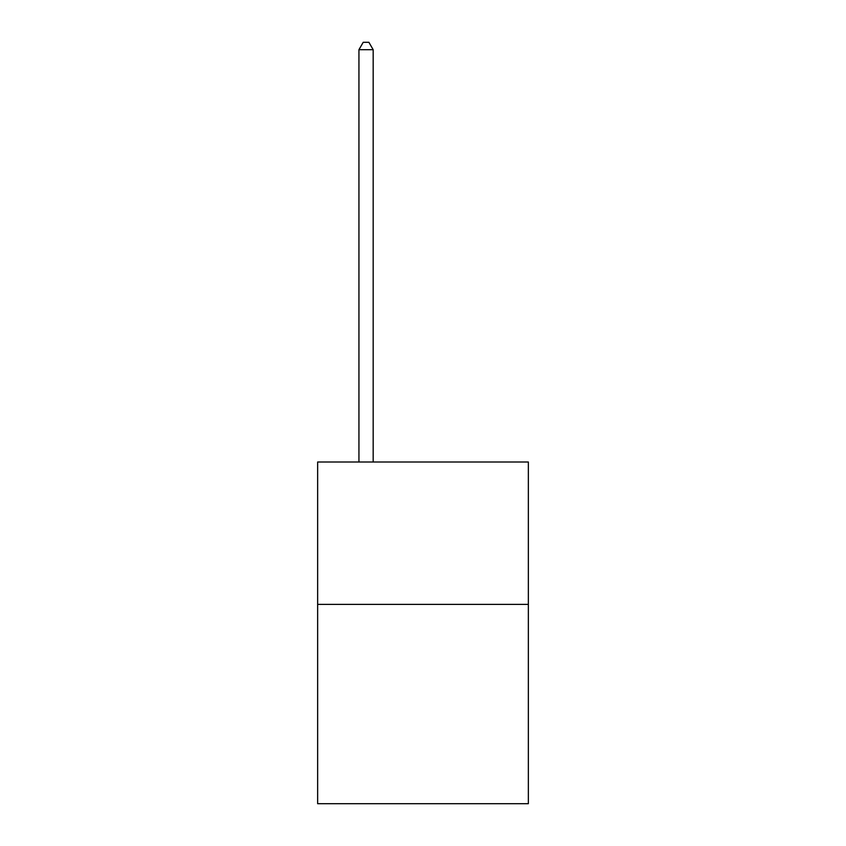 <?xml version="1.0" encoding="UTF-8"?>
<svg xmlns="http://www.w3.org/2000/svg" width="846" height="846" viewBox="0 0 846 846"><rect width="100%" height="100%" fill="white"/><g stroke="black" fill="none" stroke-linecap="round" stroke-linejoin="round"><path stroke-width="1.27" d="M528.359 604.382L528.359 803.7L317.641 803.7L317.641 462.011L528.359 462.011L528.359 604.382L317.641 604.382M373.171 462.011L373.171 49.703L358.937 49.703L358.937 462.011M358.937 49.703L363.209 42.3L368.898 42.3L373.171 49.703"/></g></svg>
